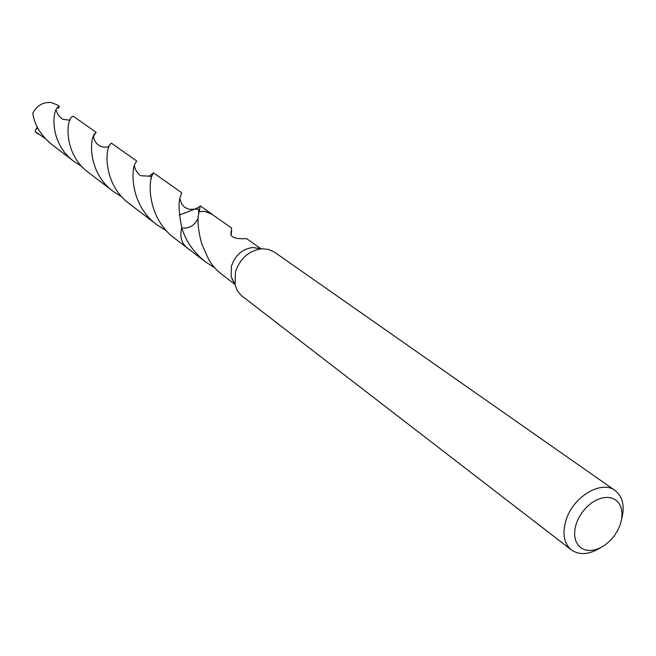 <?xml version="1.0" encoding="UTF-8"?>
<svg xmlns="http://www.w3.org/2000/svg" width="656" height="656" viewBox="0 0 656 656"><rect width="100%" height="100%" fill="white"/><g stroke="black" fill="none" stroke-linecap="round" stroke-linejoin="round"><path stroke-width="0.98" d="M600.412 547.801C589.145 554.705 579.478 555.419 571.425 549.941L241.375 295.569L237.218 290.477L235.094 284.991L235.43 272.027C240.03 258.456 248.788 250.715 261.695 248.788L268.493 249.395L274.438 252.134L615.082 490.508C622.716 496.559 624.93 505.989 621.708 518.814M234.881 284.015L231.166 276.775L231.42 266.27C235.127 255.307 242.212 249.042 252.675 247.492L260.694 248.878M571.425 549.941C563.881 543.422 562.085 533.467 566.038 520.077C573.073 496.674 601.511 479.757 615.082 490.508M620.289 524.472L617.755 530.327L614.27 535.862L609.998 540.815L605.144 544.939L599.953 548.031L594.672 549.933L589.564 550.556L584.881 549.859L580.863 547.858L577.706 544.66L575.591 540.405L574.615 535.304L574.845 529.63L576.263 523.644L578.822 517.682L582.372 512.024L586.735 506.981L591.696 502.816L596.985 499.724L602.331 497.871L607.464 497.338L612.13 498.158L616.091 500.274L619.149 503.562L621.166 507.867L622.044 512.959L621.749 518.593L620.289 524.472M187.436 248.091C181.72 243.581 179.744 237.201 181.507 228.969L181.819 227.886C189.264 228.887 194.766 225.525 198.325 217.792M187.6 248.214L187.026 247.796C181.63 243.237 179.785 236.972 181.523 228.977L181.819 227.886M214.635 267.82L205.59 261.957C194.045 252.626 186.304 241.843 182.368 229.608L181.827 227.903M260.834 248.665L247.132 238.981C247.714 237.898 233.372 240.703 230.83 234.602L231.666 228.067L210.273 213.093L204.984 211.404L199.17 211.626C196.997 218.76 197.882 229.6 201.818 244.147L208.042 257.98C210.781 263.72 215.07 268.952 220.924 273.675L234.725 284.212M232.052 279.505L232.519 279.612M231.076 235.078L231.625 230.887M45.28 138.596L35.162 131.561L35.85 129.691L37.687 127.953M37.023 133.184L35.162 131.561M121.975 196.964L113.349 191.503C87.543 172.864 89.429 137.785 94.964 133.504L96.137 132.364L93.824 135.612M96.137 132.364L73.103 116.104L71.758 117.063C66.215 120.261 63.411 154.217 88.667 172.643L113.349 191.503M181.187 194.586L181.638 192.725L153.455 172.823L152.75 174.439C148.1 179.834 146.682 217.956 175.07 238.661L187.026 247.796C181.327 242.941 179.588 236.308 181.802 227.894C178.399 210.781 178.194 199.678 181.187 194.586M149.051 176.464L153.455 172.823M81.754 166.353L73.948 161.401C49.512 143.623 52.021 110.725 57.884 107.231L59.319 106.37L59.458 106.813L58.138 108.224M59.319 106.37L57.318 104.96L51.25 102.533C43.157 101.901 37.015 105.436 32.8 113.135C34.374 124.779 40.639 135.177 51.578 144.304L73.948 161.401M135.858 162.475L136.702 160.999L111.29 143.065L110.233 144.32C104.985 148.674 103.074 184.738 129.617 203.934L156.981 224.844C129.298 204.762 130.962 167.469 135.858 162.475M108.215 146.665L109.749 145.247M166.583 230.887L156.981 224.844M179.252 214.996C192.913 210.166 199.908 207.124 200.252 205.869L199.178 211.601L204.885 211.371L212.396 214.463M35.85 129.691L37.195 126.993M231.166 276.775L235.094 284.991M187.042 247.788L205.59 261.957M252.675 247.492L261.695 248.788M36.736 132.971L38.196 134.078M200.252 205.869L211.822 214.036M93.505 136.399C95.095 146.231 103.533 148.248 108.297 146.714L108.683 147.813M179.998 199.178L181.638 203.836L184.59 207.271L188.862 209.297L198.489 209.116L198.784 213.774M56.588 110.692C56.744 113.39 58.802 116.251 62.755 119.277L69.995 120.22M134.554 165.853C133.98 167.518 137.924 174.98 141.204 175.767L150.954 176.21L151.347 178.826"/></g></svg>
